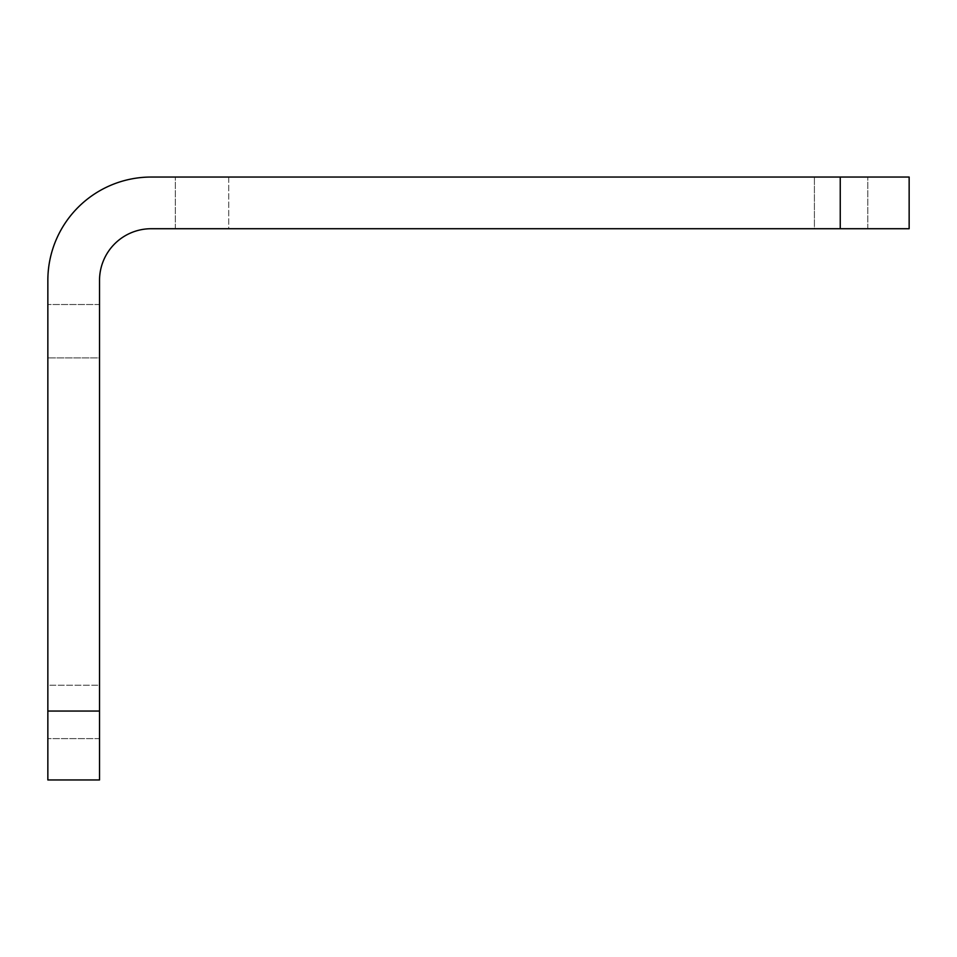 <?xml version="1.0" encoding="UTF-8"?>
<svg xmlns="http://www.w3.org/2000/svg" width="957" height="957" viewBox="0 0 957 957"><rect width="100%" height="100%" fill="white"/><g stroke="black" fill="none" stroke-linecap="round" stroke-linejoin="round"><path stroke-width="0.72" stroke-dasharray="4.79 3.59" d="M840.246 177.045L909.15 177.045L909.15 228.723L840.246 228.723L840.246 177.045L151.206 177.045A103.356 103.356 0 0 0 47.85 280.401L47.85 711.051L99.528 711.051L99.528 779.955L47.85 779.955L47.85 711.051M228.723 177.045L867.808 177.045L175.322 177.045L867.808 177.045L228.723 177.045L228.723 228.723L814.407 228.723L175.322 228.723L867.808 228.723L228.723 228.723L228.723 177.045M47.85 685.212L47.85 304.517L47.85 738.613L47.85 304.517L47.85 685.212L99.528 685.212L99.528 357.918L99.528 738.613L99.528 304.517L99.528 685.212L47.85 685.212M99.528 357.918L99.528 304.517L99.528 357.918L47.85 357.918L99.528 357.918M814.407 228.723L867.808 228.723L814.407 228.723L814.407 177.045L814.407 228.723M99.528 711.051L99.528 280.401A51.678 51.678 0 0 1 151.206 228.723L840.246 228.723M99.528 738.613L47.85 738.613L99.528 738.613M99.528 304.517L47.85 304.517L99.528 304.517M175.322 228.723L175.322 177.045L175.322 228.723M867.808 228.723L867.808 177.045L867.808 228.723"/><path stroke-width="1.44" d="M909.15 177.045L151.206 177.045A103.356 103.356 0 0 0 47.85 280.401L47.85 779.955L99.528 779.955L99.528 280.401A51.678 51.678 0 0 1 151.206 228.723L909.15 228.723L909.15 177.045M840.246 177.045L840.246 228.723M99.528 711.051L47.85 711.051"/></g></svg>
